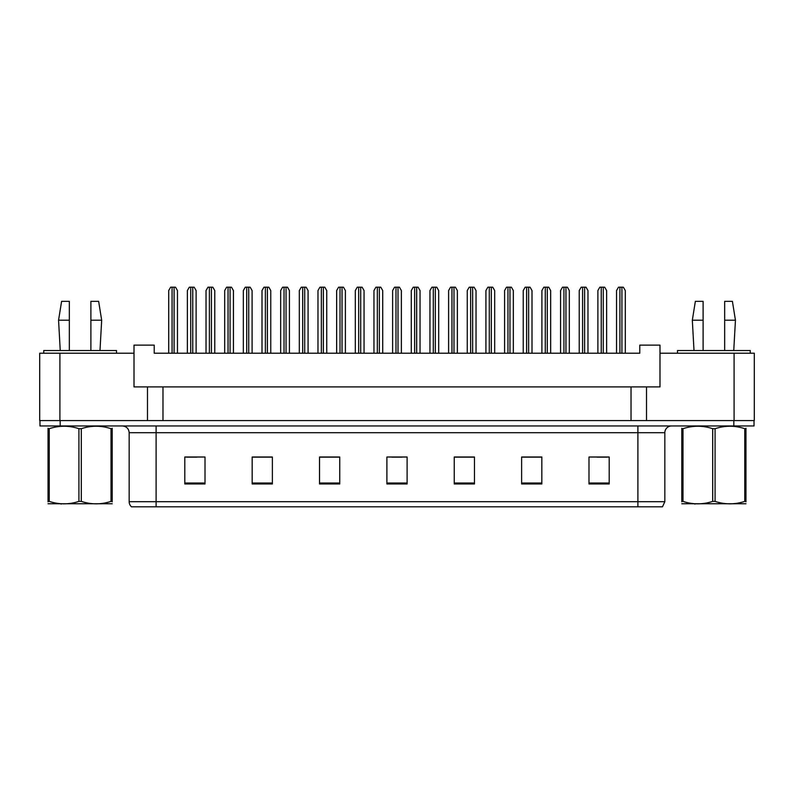 <?xml version="1.0" encoding="UTF-8"?>
<svg xmlns="http://www.w3.org/2000/svg" width="794" height="794" viewBox="0 0 794 794"><rect width="100%" height="100%" fill="white"/><g stroke="black" fill="none" stroke-linecap="round" stroke-linejoin="round"><path stroke-width="1.19" d="M59.907 353.211L39.7 353.211L39.7 420.582L59.907 420.582L59.907 353.211L134.007 353.211L134.007 386.896L147.486 386.896L147.486 420.582M734.093 353.211L734.093 420.582L754.3 420.582L754.3 353.211L659.993 353.211L659.993 386.896L646.514 386.896L646.514 420.582M659.993 353.211L659.993 345.132L639.785 345.132L639.785 353.211L154.215 353.211L154.215 345.132L134.007 345.132L134.007 353.211M646.514 386.896L162.978 386.896L162.978 420.582M162.978 386.896L147.486 386.896M631.022 386.896L631.022 420.582M664.836 501.689L662.484 506.8L637.89 506.8L637.89 501.689L664.836 501.689L664.836 432.7A6.739 6.739 0 0 1 671.575 425.971M637.89 506.8L131.516 506.8A6.739 6.739 0 0 1 129.164 501.689L129.164 432.7C128.757 428.611 126.514 426.368 122.425 425.971M60.175 425.971L754.032 425.971L754.032 420.582L39.968 420.582L39.968 425.971L60.175 425.971L60.175 420.582M609.197 483.963L609.197 457.016L588.989 457.016L588.989 483.963L609.197 483.963M541.836 483.963L541.836 457.016L521.628 457.016L521.628 483.963L541.836 483.963M474.465 483.963L474.465 457.016L454.257 457.016L454.257 483.963L474.465 483.963M205.011 483.963L205.011 457.016L184.803 457.016L184.803 483.963L205.011 483.963M272.372 483.963L272.372 457.016L252.164 457.016L252.164 483.963L272.372 483.963M339.743 483.963L339.743 457.016L319.535 457.016L319.535 483.963L339.743 483.963M407.104 483.963L407.104 457.016L386.896 457.016L386.896 483.963L407.104 483.963M754.032 425.971L754.032 420.582M541.23 457.155L532.675 457.155M522.571 457.155L541.836 457.155M597.207 457.155L607.311 457.155M335.971 457.155L327.416 457.155M252.164 457.155L271.429 457.155M261.325 457.155L252.77 457.155M186.689 457.155L196.793 457.155M466.584 457.155L458.029 457.155M391.948 457.155L402.052 457.155M339.743 457.155L319.535 457.155M474.465 457.155L454.257 457.155M177.459 353.211L177.459 290.564L175.514 287.2L170.65 287.2L168.705 290.564L168.705 353.211M196.118 353.211L196.118 290.564L194.173 287.2L189.309 287.2L187.364 290.564L187.364 353.211M112.202 503.753L48.037 503.753M112.202 501.828L112.202 501.391C112.202 504.647 112.202 504.647 112.202 501.391L111.011 501.391L111.011 428.691C101.146 425.425 91.25 425.425 81.306 428.691L78.924 428.691C69.068 425.425 59.173 425.425 49.228 428.691L48.037 428.691C48.037 425.425 48.037 425.425 48.037 428.691L48.037 428.244M81.306 428.691L81.306 501.391C91.171 504.647 101.066 504.647 111.011 501.391M81.306 501.391L78.924 501.391L78.924 428.691M112.202 428.254L112.202 428.691C112.202 425.425 112.202 425.425 112.202 428.691L111.011 428.691M112.202 428.691L112.202 501.391M49.228 428.691L49.228 501.391L48.037 501.391L48.037 428.691M49.228 501.391C59.084 504.647 68.989 504.647 78.924 501.391M48.037 501.391C48.037 504.647 48.037 504.647 48.037 501.391L48.037 501.828M745.963 503.753L681.798 503.753M745.963 501.828L745.963 501.391C745.963 504.647 745.963 504.647 745.963 501.391L744.772 501.391L744.772 428.691C734.916 425.425 725.011 425.425 715.076 428.691L712.694 428.691C702.829 425.425 692.934 425.425 682.989 428.691L681.798 428.691C681.798 425.425 681.798 425.425 681.798 428.691L681.798 428.244M715.076 428.691L715.076 501.391C724.932 504.647 734.827 504.647 744.772 501.391M715.076 501.391L712.694 501.391L712.694 428.691M745.963 428.254L745.963 428.691C745.963 425.425 745.963 425.425 745.963 428.691L744.772 428.691M745.963 428.691L745.963 501.391M682.989 428.691L682.989 501.391L681.798 501.391L681.798 428.691M682.989 501.391C692.854 504.647 702.75 504.647 712.694 501.391M681.798 501.391C681.798 504.647 681.798 504.647 681.798 501.391L681.798 501.828M214.777 353.211L214.777 290.564L212.832 287.2L207.968 287.2L206.023 290.564L206.023 353.211M252.095 353.211L252.095 290.564L250.16 287.2L245.286 287.2L243.341 290.564L243.341 353.211M289.423 353.211L289.423 290.564L287.478 287.2L282.604 287.2L280.659 290.564L280.659 353.211M326.741 353.211L326.741 290.564L324.796 287.2L319.922 287.2L317.977 290.564L317.977 353.211M90.893 320.2L90.893 301.343L98.645 301.343L101.672 320.2L90.893 320.2L90.893 350.521M60.245 350.521L58.558 320.2L69.336 320.2L69.336 301.343L61.595 301.343L58.558 320.2M69.336 350.521L69.336 320.2M116.5 353.211L116.5 350.521L43.739 350.521L43.739 353.211M724.664 320.2L724.664 301.343L732.405 301.343L735.442 320.2L724.664 320.2L724.664 350.521M694.006 350.521L692.328 320.2L703.107 320.2L703.107 301.343L695.355 301.343L692.328 320.2M703.107 350.521L703.107 320.2M750.261 353.211L750.261 350.521L677.5 350.521L677.5 353.211M233.436 353.211L233.436 290.564L231.491 287.2L226.627 287.2L224.682 290.564L224.682 353.211M270.764 353.211L270.764 290.564L268.819 287.2L263.945 287.2L262 290.564L262 353.211M308.082 353.211L308.082 290.564L306.137 287.2L301.263 287.2L299.318 290.564L299.318 353.211M364.059 353.211L364.059 290.564L362.114 287.2L357.25 287.2L355.305 290.564L355.305 353.211M401.377 353.211L401.377 290.564L399.432 287.2L394.568 287.2L392.623 290.564L392.623 353.211M438.695 353.211L438.695 290.564L436.75 287.2L431.886 287.2L429.941 290.564L429.941 353.211M345.4 353.211L345.4 290.564L343.455 287.2L338.581 287.2L336.646 290.564L336.646 353.211M382.718 353.211L382.718 290.564L380.773 287.2L375.909 287.2L373.964 290.564L373.964 353.211M420.036 353.211L420.036 290.564L418.091 287.2L413.227 287.2L411.282 290.564L411.282 353.211M476.023 353.211L476.023 290.564L474.078 287.2L469.204 287.2L467.259 290.564L467.259 353.211M513.341 353.211L513.341 290.564L511.396 287.2L506.522 287.2L504.577 290.564L504.577 353.211M550.659 353.211L550.659 290.564L548.714 287.2L543.84 287.2L541.905 290.564L541.905 353.211M587.977 353.211L587.977 290.564L586.032 287.2L581.168 287.2L579.223 290.564L579.223 353.211M625.295 353.211L625.295 290.564L623.35 287.2L618.486 287.2L616.541 290.564L616.541 353.211M457.354 353.211L457.354 290.564L455.419 287.2L450.545 287.2L448.6 290.564L448.6 353.211M494.682 353.211L494.682 290.564L492.737 287.2L487.863 287.2L485.918 290.564L485.918 353.211M532 353.211L532 290.564L530.055 287.2L525.181 287.2L523.236 290.564L523.236 353.211M569.318 353.211L569.318 290.564L567.373 287.2L562.509 287.2L560.564 290.564L560.564 353.211M606.636 353.211L606.636 290.564L604.691 287.2L599.827 287.2L597.882 290.564L597.882 353.211M637.89 425.971L637.89 432.7L129.164 432.7M664.836 432.7L637.89 432.7L637.89 501.689L156.11 501.689L156.11 506.8M129.164 501.689L156.11 501.689L156.11 425.971M733.825 425.971L733.825 420.582M407.104 483.03L386.896 483.03M339.743 483.03L319.535 483.03M272.372 483.03L252.164 483.03M205.011 483.03L184.803 483.03M474.465 483.03L454.257 483.03M541.836 483.03L521.628 483.03M609.197 483.03L588.989 483.03M172.07 287.2L172.07 353.211M174.094 287.2L174.094 353.211M190.729 287.2L190.729 353.211M192.753 287.2L192.753 353.211M209.388 287.2L209.388 353.211M211.412 287.2L211.412 353.211M246.706 287.2L246.706 353.211M248.73 287.2L248.73 353.211M284.034 287.2L284.034 353.211M286.048 287.2L286.048 353.211M321.352 287.2L321.352 353.211M323.366 287.2L323.366 353.211M228.047 287.2L228.047 353.211M230.071 287.2L230.071 353.211M265.375 287.2L265.375 353.211M267.389 287.2L267.389 353.211M302.693 287.2L302.693 353.211M304.707 287.2L304.707 353.211M358.67 287.2L358.67 353.211M360.694 287.2L360.694 353.211M395.988 287.2L395.988 353.211M398.012 287.2L398.012 353.211M433.306 287.2L433.306 353.211M435.33 287.2L435.33 353.211M340.011 287.2L340.011 353.211M342.035 287.2L342.035 353.211M377.329 287.2L377.329 353.211M379.353 287.2L379.353 353.211M414.647 287.2L414.647 353.211M416.671 287.2L416.671 353.211M470.634 287.2L470.634 353.211M472.648 287.2L472.648 353.211M507.952 287.2L507.952 353.211M509.966 287.2L509.966 353.211M545.27 287.2L545.27 353.211M547.294 287.2L547.294 353.211M582.588 287.2L582.588 353.211M584.612 287.2L584.612 353.211M619.906 287.2L619.906 353.211M621.93 287.2L621.93 353.211M451.965 287.2L451.965 353.211M453.989 287.2L453.989 353.211M489.293 287.2L489.293 353.211M491.307 287.2L491.307 353.211M526.611 287.2L526.611 353.211M528.625 287.2L528.625 353.211M563.929 287.2L563.929 353.211M565.953 287.2L565.953 353.211M601.247 287.2L601.247 353.211M603.271 287.2L603.271 353.211M61.872 503.674L61.118 504.111M695.633 503.674L694.889 504.111M99.994 350.521L101.672 320.2M733.755 350.521L735.442 320.2"/></g></svg>

